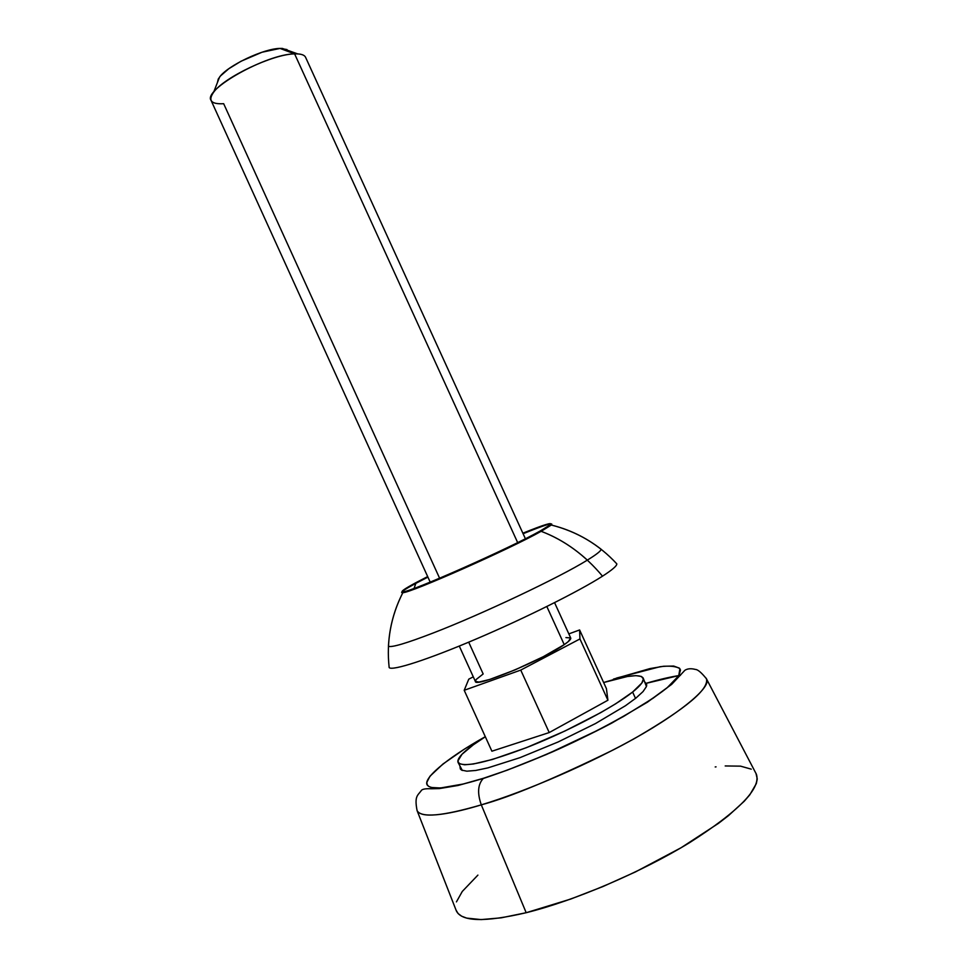 <?xml version="1.0" encoding="UTF-8"?>
<svg xmlns="http://www.w3.org/2000/svg" width="968" height="968" viewBox="0 0 968 968"><rect width="100%" height="100%" fill="white"/><g stroke="black" fill="none" stroke-linecap="round" stroke-linejoin="round"><path stroke-width="1.45" d="M388.543 644.446L388.446 646.273C391.604 647.689 406.463 643.284 433.011 633.06C481.749 614.305 559.71 577.376 587.334 560.121C572.862 546.908 557.169 537.192 540.229 530.972C509.144 548.493 411.376 591.811 403.329 591.75C399.784 592.114 404.055 589.052 416.155 582.542L414.062 588.423L416.155 582.542L427.674 576.577M616.628 678.036L660.067 666.722C669.493 665.56 676.1 666.214 679.899 668.707L678.713 675.93L667.061 687.837C642.389 707.56 592.694 734.204 552.389 751.906C523.144 764.345 500.202 773.13 483.564 778.248L483.226 778.526C477.817 784.407 477.176 793.179 481.302 804.856C509.894 797.196 553.672 778.974 612.671 750.2C670.267 720.882 713.174 687.8 706.422 678.75C709.266 688.913 686.445 708.177 637.96 736.527C590.855 763.256 526.882 791.11 481.302 804.856L526.181 912.715C574.532 900.76 641.373 872.18 689.543 842.68C738.947 811.16 761.223 788.327 756.359 774.17L706.422 678.75C701.425 672.578 697.759 669.481 695.435 669.445C691.031 668.295 687.51 668.585 684.872 670.304L671.744 684.303L647.483 702.151L611.812 723.072C570.128 745.082 522.2 765.712 483.262 778.502L458.058 785.471L439.399 788.581L431.571 788.763C425.351 788.496 421.891 789.15 421.189 790.735C417.619 795.575 414.304 796.156 417.087 810.603C421.866 819.848 454.44 813.072 481.302 804.856C442.436 816.181 421.032 818.093 417.087 810.603L456.351 910.888C461.627 921.754 484.895 922.359 526.181 912.715L570.636 899.09L602.907 886.555L635.419 871.938L681.061 847.75L718.546 823.308L728.553 815.564L744.259 801.226L749.825 794.776L756.323 783.596L757.254 778.95L756.008 773.517M613.409 679.125L649.867 668.61L663.673 666.25L673.704 666.057L679.403 668.138L680.492 670.038L678.943 675.555L645.644 683.456C659.087 679.5 670.691 676.789 680.456 675.325M706.083 678.132L706.422 678.75M751.253 769.149L740.532 766.148L725.201 765.954M716.042 766.85L715.207 766.958M477.902 875.108L462.281 891.455L456.436 901.874M456.085 910.198L458.13 913.574L461.651 916.2L466.661 918.1L481.108 919.6L501.17 917.833L526.181 912.715L481.302 804.856C477.176 793.179 477.817 784.407 483.226 778.526L483.564 778.248C461.034 785.363 434.438 791.461 427.844 785.701C420.947 780.087 445.534 758.912 485.307 736.684L464.253 749.22L442.908 764.055L429.974 776.227L426.864 782.277L427.094 784.552L428.558 786.294L431.268 787.468L440.452 787.988L463.164 784.032L483.564 778.248L507.268 770.153L546.654 754.399L599.7 729.34L623.573 716.441L652.928 698.315L667.061 687.837L678.943 675.555M460.006 766.704L460.308 768.919L461.579 770.105L466.854 771.181L475.687 770.467L487.787 767.914L519.973 757.666L558.161 741.948L595.526 723.532L625.449 705.732L635.988 698.037L643.042 691.575L646.43 686.566L646.745 684.666L645.136 682.343M522.865 533.199C544.016 524.62 553.151 521.812 550.272 524.777L540.229 530.972C557.169 537.192 572.862 546.908 587.334 560.121C596.203 554.676 600.813 551.07 601.188 549.316L599.749 548.191M439.605 578.223L223.668 103.697C211.145 104.387 207.805 100.563 213.638 92.226C224.165 77.271 273.194 54.026 294.611 53.893L517.662 542.6L294.611 53.893C266.817 53.893 202.893 89.77 211.06 100.382L430.191 582.119M475.373 681.448L479.015 682.053L489.639 679.475L514.964 669.929L543.266 656.703L564.235 644.64L546.835 606.512L564.235 644.64L568.192 641.663L570.709 638.009C571.168 639.134 569.002 641.336 564.235 644.64C543.121 659.789 474.949 687.909 475.385 681.46L459.28 646.067M525.394 538.74L305.586 57.306C304.4 54.825 300.733 53.688 294.611 53.893L280.03 48.424C263.841 48.46 227.565 65.667 219.579 77.065L217.376 82.667L218.248 79.073L220.498 75.94L228.775 68.752L240.935 61.286L262.11 52.199L280.03 48.424L294.611 53.893L297.733 53.905L282.39 48.436L280.03 48.424L286.964 49.55M389.027 666.286L389.172 667.593C392.04 671.151 427.59 659.752 476.643 638.807C525.624 617.923 579.263 591.121 602.507 576.178C584.926 555.136 564.477 540.18 541.16 531.311C564.477 540.18 584.926 555.136 602.507 576.178C612.212 569.934 616.979 565.832 616.81 563.86C598.889 544.464 577.061 531.529 551.312 525.031L541.16 531.311C509.737 549.05 410.759 592.9 402.833 592.694C399.324 593.021 403.656 589.911 415.841 583.365L427.916 577.11M523.107 533.731C544.718 524.946 554.132 522.054 551.312 525.031M414.062 588.423L415.841 583.365L414.062 588.423M632.612 692.047C614.135 706.846 570.479 730.053 530.343 746.11C487.376 762.651 463.273 768.072 458.046 762.397C456.884 758.924 461.978 753.043 473.364 744.791L485.343 736.769L473.364 744.791L461.99 754.29L457.828 761.102L459.437 763.776L464.652 764.78L473.388 763.994L492.494 759.444L526.495 747.635L564.852 731.046L600.717 712.642L615.672 703.796L632.612 692.047L635.528 698.412L632.612 692.047L641.82 683.045L643.393 678.919L641.36 676.45L635.94 675.64L627.421 676.499L603.633 682.525C626.925 675.337 640.102 673.837 643.163 678.036C644.361 680.746 640.84 685.417 632.612 692.047M458.058 762.409L462.329 770.455M491.901 751.204L549.219 732.558L607.916 700.227L606.416 688.611L607.916 700.227L579.941 638.953L520.748 670.086L464.204 690.293L468.754 679.185L473.279 676.826L468.754 679.185L464.204 690.293L491.901 751.204L464.204 690.293L520.748 670.086L549.219 732.558L491.901 751.204M646.442 686.542L643.175 678.048M568.833 633.895L579.614 629.95L579.941 638.953L579.614 629.95L606.416 688.611L579.614 629.95L568.833 633.895M468.706 642.171L483.165 673.97L476.22 679.451L475.324 681.157M570.684 637.948L565.929 637.585M549.219 732.558L520.748 670.086L579.941 638.953L607.916 700.227L549.219 732.558M288.065 50.457L282.39 48.436M388.446 646.273C389.426 627.046 394.399 608.872 403.329 591.75M601.188 549.316C586.039 537.446 569.075 529.278 550.272 524.777M213.638 92.226L219.579 77.065M402.833 592.694C390.854 616.386 386.292 641.348 389.172 667.593M554.567 602.64L570.721 638.021"/></g></svg>
